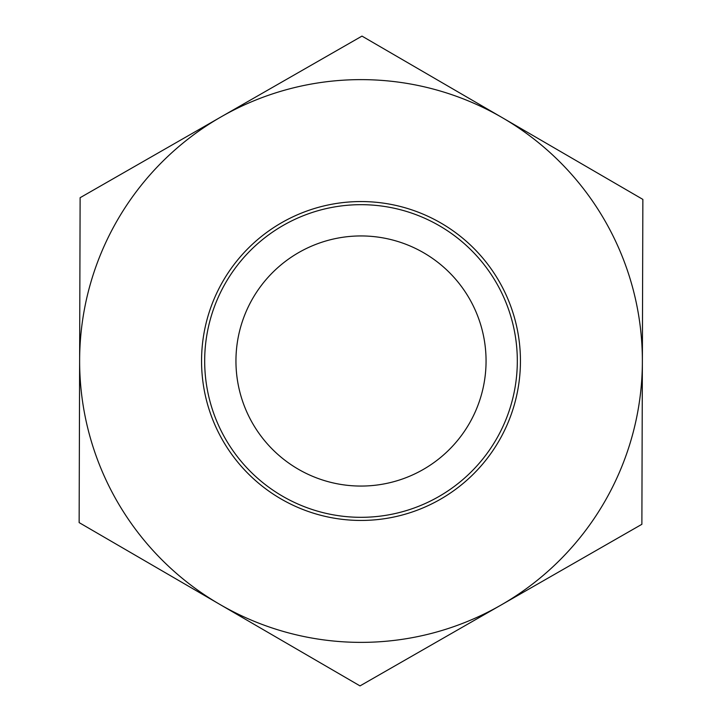 <?xml version="1.0" encoding="UTF-8"?>
<svg xmlns="http://www.w3.org/2000/svg" width="722" height="722" viewBox="0 0 722 722"><rect width="100%" height="100%" fill="white"/><g stroke="black" fill="none" stroke-linecap="round" stroke-linejoin="round"><path stroke-width="1.08" d="M361.984 36.1L642.86 199.398L642.372 361.848L641.876 524.298L360.016 685.9L79.14 522.602L80.124 197.702L361.984 36.1L502.422 117.749A281.372 281.372 0 0 0 79.628 360.152A281.372 281.372 0 0 0 500.951 605.099A281.372 281.372 0 0 0 502.422 117.749L642.86 199.398L641.876 524.298L360.016 685.9L79.14 522.602L79.628 360.152L80.124 197.702L361.984 36.1M235.95 361A125.05 125.05 0 0 0 469.11 423.859A125.05 125.05 0 0 0 393.553 240.255A125.05 125.05 0 0 0 235.95 361M438.75 496.61A156.322 156.322 0 0 1 204.678 360.531A156.322 156.322 0 0 1 439.572 225.86A156.322 156.322 0 0 1 438.75 496.61M440.303 499.326A159.445 159.445 0 0 0 441.142 223.161A159.445 159.445 0 0 0 201.555 360.513A159.445 159.445 0 0 0 440.303 499.326"/></g></svg>
